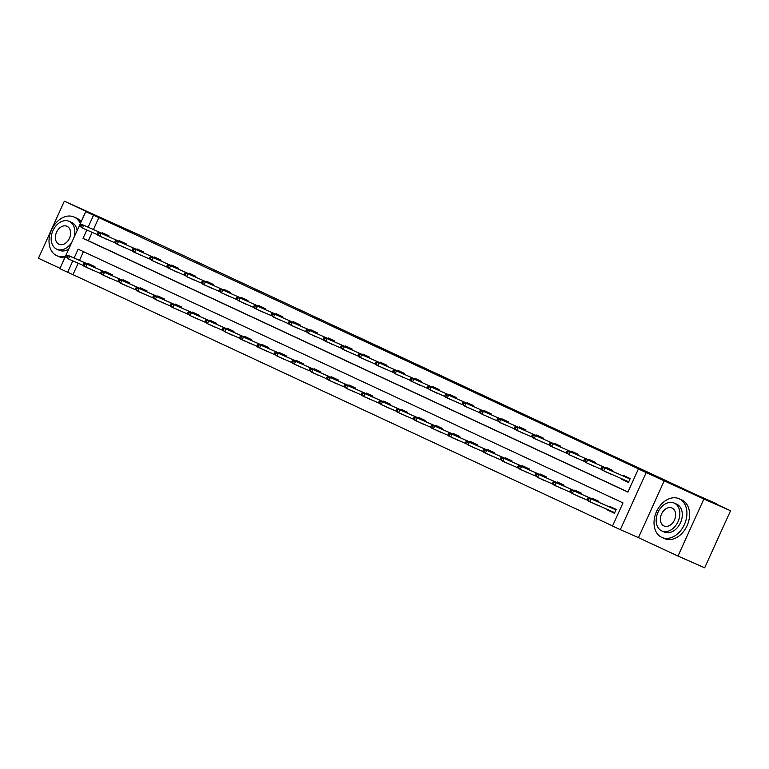 <?xml version="1.0" encoding="UTF-8"?>
<svg xmlns="http://www.w3.org/2000/svg" width="769" height="769" viewBox="0 0 769 769"><rect width="100%" height="100%" fill="white"/><g stroke="black" fill="none" stroke-linecap="round" stroke-linejoin="round"><path stroke-width="1.15" d="M78.178 263.209L72.978 274.658L59.847 268.679L85.734 211.61L93.53 215.243L88.108 227.191M716.381 504.147L143.409 236.852L64.336 201.19L38.45 258.259L60.02 268.304M716.564 503.743L697.358 495.284L730.55 510.741L704.664 567.81L677.989 556.064L703.875 498.994L646.191 472.599L620.304 529.658L612.509 526.034L623.005 502.897L78.14 249.175L74.122 258.038M664.339 480.587L638.453 537.646L677.989 556.064M638.453 537.646L620.304 529.658M72.978 274.658L612.566 525.919M730.55 510.741L703.875 498.994M83.427 251.636L79.457 260.393M607.971 509.693L607.77 510.145L614.45 513.259L616.2 509.405L609.519 506.29L609.25 506.877M598.455 502.128L598.83 501.311L592.149 498.197L591.88 498.783M597.177 504.945L590.438 501.974M581.085 494.034L581.451 493.217L574.77 490.103L574.501 490.699M579.807 496.851L573.059 493.881M563.706 485.941L564.081 485.133L557.4 482.019L557.131 482.605M562.427 488.757L555.679 485.787M546.336 477.857L546.701 477.04L540.021 473.925L539.751 474.511M545.058 480.673L538.31 477.703M528.957 469.763L529.332 468.946L522.641 465.831L522.382 466.427M527.678 472.579L520.93 469.609M511.587 461.669L511.952 460.852L505.271 457.747L505.002 458.334M510.308 464.486L503.56 461.515M494.207 453.575L494.582 452.768L487.892 449.654L487.633 450.24M492.929 456.402L486.181 453.431M476.838 445.491L477.203 444.674L470.522 441.56L470.253 442.156M475.559 448.308L468.811 445.338M459.458 437.398L459.824 436.581L453.143 433.476L452.874 434.062M458.18 440.214L451.432 437.244M442.079 429.304L442.454 428.496L435.773 425.382L435.504 425.968M440.8 432.13L434.062 429.15M424.709 421.22L425.074 420.403L418.394 417.288L418.125 417.875M423.431 424.036L416.683 421.066M407.33 413.126L407.705 412.309L401.024 409.195L400.755 409.79M406.051 415.942L399.303 412.972M389.96 405.032L390.325 404.225L383.644 401.11L383.375 401.697M388.681 407.849L381.933 404.879M372.581 396.948L372.955 396.131L366.265 393.017L366.006 393.603M371.302 399.765L364.554 396.794M355.211 388.854L355.576 388.037L348.895 384.923L348.626 385.519M353.932 391.671L347.184 388.701M337.831 380.761L338.206 379.944L331.516 376.839L331.256 377.425M336.553 383.577L329.805 380.607M320.462 372.667L320.827 371.86L314.146 368.745L313.877 369.331M319.183 375.493L312.435 372.523M303.082 364.583L303.447 363.766L296.767 360.651L296.498 361.247M301.804 367.399L295.056 364.429M285.703 356.489L286.078 355.672L279.397 352.567L279.128 353.154M284.424 359.306L277.686 356.335M268.333 348.395L268.698 347.588L262.018 344.474L261.748 345.06M267.054 351.222L260.307 348.242M250.954 340.311L251.328 339.494L244.648 336.38L244.379 336.966M249.675 343.128L242.927 340.158M233.584 332.218L233.949 331.401L227.268 328.296L226.999 328.882M232.305 335.034L225.557 332.064M216.204 324.124L216.579 323.316L209.889 320.202L209.629 320.788M214.926 326.94L208.178 323.97M198.835 316.04L199.2 315.223L192.519 312.108L192.25 312.695M197.556 318.856L190.808 315.886M181.455 307.946L181.83 307.129L175.14 304.015L174.88 304.611M180.177 310.763L173.429 307.792M164.085 299.852L164.451 299.035L157.77 295.93L157.501 296.517M162.807 302.669L156.059 299.699M146.706 291.759L147.071 290.951L140.391 287.837L140.121 288.423M145.428 294.585L138.68 291.614M129.327 283.674L129.701 282.857L123.021 279.743L122.752 280.339M128.048 286.491L121.31 283.521M111.957 275.581L112.322 274.764L105.641 271.659L105.372 272.245M110.678 278.397L103.93 275.427M94.577 267.487L94.952 266.68L88.272 263.565L88.002 264.151M93.299 270.313L86.561 267.333M86.83 230.008L83.042 238.38L627.908 492.102L638.395 468.965L643.73 471.31L98.865 217.598L93.443 229.547M92.165 232.363L88.377 240.726L627.956 491.987M621.967 478.847L621.765 479.298L628.446 482.413L630.196 478.558L623.515 475.444L623.246 476.03M612.451 471.282L612.826 470.465L606.135 467.35L605.866 467.937M611.172 474.098L604.424 471.128M595.081 463.188L595.446 462.371L588.766 459.256L588.496 459.852M593.803 466.004L587.055 463.034M577.702 455.094L578.067 454.277L571.386 451.172L571.117 451.759M576.423 457.911L569.675 454.94M560.322 447.01L560.697 446.193L554.016 443.079L553.747 443.665M559.044 449.827L552.305 446.856M542.952 438.916L543.318 438.099L536.637 434.985L536.368 435.581M541.674 441.733L534.926 438.763M525.573 430.823L525.948 430.006L519.267 426.901L518.998 427.487M524.295 433.639L517.547 430.669M508.203 422.729L508.569 421.921L501.888 418.807L501.619 419.393M506.925 425.555L500.177 422.585M490.824 414.645L491.199 413.828L484.508 410.713L484.249 411.309M489.545 417.461L482.797 414.491M473.454 406.551L473.819 405.734L467.139 402.629L466.87 403.216M472.176 409.368L465.428 406.397M456.075 398.457L456.45 397.65L449.759 394.535L449.5 395.122M454.796 401.283L448.048 398.304M438.705 390.373L439.07 389.556L432.389 386.442L432.12 387.028M437.426 393.19L430.678 390.219M421.325 382.28L421.691 381.462L415.01 378.348L414.741 378.944M420.047 385.096L413.299 382.126M403.946 374.186L404.321 373.378L397.64 370.264L397.371 370.85M402.668 377.002L395.929 374.032M386.576 366.102L386.942 365.285L380.261 362.17L379.992 362.757M385.298 368.918L378.55 365.948M369.197 358.008L369.572 357.191L362.891 354.076L362.622 354.672M367.918 360.824L361.17 357.854M351.827 349.914L352.192 349.097L345.512 345.992L345.243 346.579M350.549 352.731L343.801 349.76M334.448 341.821L334.823 341.013L328.132 337.899L327.873 338.485M333.169 344.647L326.421 341.676M317.078 333.736L317.443 332.919L310.763 329.805L310.493 330.401M315.799 336.553L309.051 333.583M299.699 325.643L300.073 324.826L293.383 321.721L293.124 322.307M298.42 328.459L291.672 325.489M282.329 317.549L282.694 316.741L276.013 313.627L275.744 314.213M281.05 320.375L274.302 317.395M264.949 309.465L265.315 308.648L258.634 305.533L258.365 306.12M263.671 312.281L256.923 309.311M247.57 301.371L247.945 300.554L241.264 297.44L240.995 298.036M246.291 304.188L239.553 301.217M230.2 293.277L230.565 292.47L223.885 289.355L223.616 289.942M228.922 296.094L222.174 293.124M212.821 285.193L213.196 284.376L206.515 281.262L206.246 281.848M211.542 288.01L204.804 285.039M195.451 277.1L195.816 276.282L189.136 273.168L188.866 273.764M194.173 279.916L187.425 276.946M178.072 269.006L178.446 268.189L171.756 265.084L171.497 265.67M176.793 271.822L170.045 268.852M160.702 260.912L161.067 260.105L154.386 256.99L154.117 257.577M159.423 263.738L152.675 260.768M143.322 252.828L143.697 252.011L137.007 248.896L136.747 249.492M142.044 255.644L135.296 252.674M125.953 244.734L126.318 243.917L119.637 240.812L119.368 241.399M124.674 247.551L117.926 244.58M108.573 236.641L108.938 235.833L102.258 232.719L101.989 233.305M107.295 239.467L100.547 236.487M85.734 211.61L103.873 219.607L64.336 201.19M98.865 217.598L93.53 215.243M638.395 468.965L646.191 472.599M72.844 260.854L67.643 272.313M88.377 240.726L83.042 238.38M625.495 480.404L625.284 480.865L621.765 479.298M611.499 511.25L611.297 511.712L607.77 510.145M593.966 503.522L590.4 502.051M607.914 472.762L604.386 471.205M576.587 495.438L573.02 493.967M590.582 464.591L587.016 463.121M559.217 487.344L555.651 485.873M573.203 456.498L569.637 455.027M541.837 479.25L538.271 477.78M555.795 448.49L552.267 446.933M524.458 471.166L520.892 469.696M538.454 440.32L534.888 438.839M507.05 463.149L503.522 461.602M521.084 432.226L517.518 430.755M489.709 454.979L486.143 453.508M503.666 424.219L500.138 422.662M472.339 446.895L468.773 445.414M486.325 416.039L482.759 414.568M454.921 438.878L451.393 437.33M468.955 407.954L465.389 406.484M437.59 430.707L434.024 429.237M451.538 399.947L448.01 398.39M420.21 422.614L416.644 421.143M434.206 391.767L430.64 390.296M402.802 414.606L399.274 413.059M416.827 383.683L413.261 382.212M385.461 406.436L381.895 404.965M399.419 375.676L395.891 374.118M368.082 398.342L364.516 396.871M382.078 367.495L378.511 366.025M350.674 390.335L347.146 388.787M364.708 359.411L361.142 357.941M333.333 382.164L329.766 380.693M347.29 351.395L343.762 349.847M315.963 374.07L312.397 372.6M329.949 343.224L326.383 341.753M298.545 366.063L295.017 364.506M312.579 335.14L309.013 333.659M281.214 357.893L277.647 356.422M295.161 327.123L291.634 325.575M263.834 349.799L260.268 348.328M277.83 318.952L274.264 317.482M246.426 341.792L242.898 340.234M260.451 310.859L256.884 309.388M229.085 333.621L225.519 332.15M243.081 302.775L239.515 301.304M211.706 325.527L208.149 324.057M225.702 294.681L222.135 293.21M194.297 317.52L190.77 315.963M208.332 286.587L204.765 285.116M176.957 309.349L173.39 307.879M190.952 278.503L187.386 277.032M159.548 301.333L156.02 299.785M173.573 270.409L170.016 268.939M142.169 293.249L138.641 291.691M156.203 262.316L152.637 260.845M124.799 285.155L121.271 283.598M138.824 254.231L135.257 252.751M107.458 276.984L103.892 275.513M121.454 246.138L117.888 244.667M90.05 268.977L86.522 267.42M104.075 238.044L100.508 236.573M626.773 477.587L627.004 477.068M625.284 480.865L626.677 481.509L626.898 481.019M628.177 478.203L628.398 477.722L628.196 478.212L602.963 467.1L628.196 478.212M626.918 481.029L626.677 481.509L628.475 482.346M602.858 467.831L601.743 467.312L601.041 468.859L602.156 469.378L602.858 467.831L604.972 468.033L603.713 470.811L628.715 481.817M602.156 469.378L603.713 470.811L601.704 469.878L601.041 468.859M602.963 467.1L601.743 467.312M613.018 507.915L612.778 508.434M614.479 513.192L611.297 511.712M612.931 511.875L612.691 512.356L612.912 511.866M614.191 509.049L614.412 508.569L614.21 509.059L615.979 509.885L590.976 498.879L589.717 501.657L614.719 512.663M587.747 498.158L587.055 499.706L588.16 500.225L588.862 498.677L587.747 498.158L588.967 497.947L614.21 509.059M588.967 497.947L590.976 498.879L588.862 498.677M588.16 500.225L589.717 501.657L587.708 500.725L587.055 499.706M661.725 537.358A21.167 15.361 -66.2 0 0 661.936 537.454A21.167 15.361 -66.2 0 0 684.458 524.42A21.167 15.361 -66.2 0 0 679.21 498.802A21.167 15.361 -66.2 0 0 678.998 498.706A21.167 15.361 -66.2 0 0 656.476 511.741A21.167 15.361 -66.2 0 0 661.725 537.358M664.387 538.531A21.167 15.361 -66.2 0 0 664.599 538.627A21.167 15.361 -66.2 0 0 687.121 525.592A21.167 15.361 -66.2 0 0 681.882 499.975A21.167 15.361 -66.2 0 0 681.67 499.879A21.167 15.361 -66.2 0 0 681.449 499.783M676.451 504.06A15.245 11.054 113.8 0 1 676.605 504.128A15.245 11.054 113.8 0 1 676.758 504.195A15.245 11.054 113.8 0 1 680.536 522.641A15.245 11.054 113.8 0 1 664.32 532.033A15.245 11.054 113.8 0 1 664.166 531.965M661.715 530.879A15.245 11.054 -66.2 0 0 661.869 530.946A15.245 11.054 -66.2 0 0 678.085 521.565A15.245 11.054 -66.2 0 0 674.307 503.118A15.245 11.054 -66.2 0 0 674.153 503.051A15.245 11.054 -66.2 0 0 657.937 512.433A15.245 11.054 -66.2 0 0 661.715 530.879M672.068 508.049A9.824 7.123 -66.2 0 0 671.971 508.011A9.824 7.123 -66.2 0 0 661.523 514.057A9.824 7.123 -66.2 0 0 663.955 525.948A9.824 7.123 -66.2 0 0 664.051 525.986A9.824 7.123 -66.2 0 0 674.5 519.94A9.824 7.123 -66.2 0 0 672.068 508.049M80.312 223.577A21.167 15.361 -66.2 0 0 74.199 217.069A21.167 15.361 -66.2 0 0 73.987 216.973A21.167 15.361 -66.2 0 0 51.465 230.018A21.167 15.361 -66.2 0 0 56.714 255.635A21.167 15.361 -66.2 0 0 56.925 255.731A21.167 15.361 -66.2 0 0 65.557 256.096M59.376 256.808A21.167 15.361 -66.2 0 0 59.588 256.904A21.167 15.361 -66.2 0 0 64.759 257.855M81.158 221.703A21.167 15.361 -66.2 0 0 76.871 218.252A21.167 15.361 -66.2 0 0 76.66 218.156A21.167 15.361 -66.2 0 0 76.439 218.06M71.44 222.337A15.245 11.054 113.8 0 1 71.604 222.404A15.245 11.054 113.8 0 1 71.757 222.472A15.245 11.054 113.8 0 1 77.131 230.594M68.739 249.079A15.245 11.054 113.8 0 1 59.309 250.3A15.245 11.054 113.8 0 1 59.155 250.233M73.862 237.794A15.245 11.054 -66.2 0 0 69.297 221.395A15.245 11.054 -66.2 0 0 69.143 221.318A15.245 11.054 -66.2 0 0 52.926 230.71A15.245 11.054 -66.2 0 0 56.704 249.156A15.245 11.054 -66.2 0 0 56.858 249.223A15.245 11.054 -66.2 0 0 71.959 241.975M67.057 226.326A9.824 7.123 -66.2 0 0 66.961 226.278A9.824 7.123 -66.2 0 0 56.512 232.334A9.824 7.123 -66.2 0 0 58.944 244.215A9.824 7.123 -66.2 0 0 59.04 244.263A9.824 7.123 -66.2 0 0 69.489 238.217A9.824 7.123 -66.2 0 0 67.057 226.326M611.095 474.262L607.952 472.675M609.404 469.494L609.634 468.975M610.807 470.109L611.028 469.628L610.826 470.119L585.594 459.006L610.826 470.119M585.478 459.737L584.373 459.218L583.671 460.766L584.786 461.285L585.478 459.737L587.593 459.939L586.334 462.717L601.348 469.33M584.786 461.285L586.334 462.717L583.671 460.766M585.594 459.006L584.373 459.218M592.024 461.4L592.255 460.891M590.534 464.678L593.726 466.168M593.428 462.025L593.649 461.535L593.447 462.034L568.214 450.922L593.447 462.034M568.108 451.653L566.993 451.134L566.292 452.672L567.407 453.191L568.108 451.653L570.223 451.855L568.964 454.633L583.979 461.246M567.407 453.191L568.964 454.633L566.292 452.672M568.214 450.922L566.993 451.134M595.639 499.821L595.408 500.34M597.109 505.108L593.918 503.618M596.811 500.965L597.032 500.475L596.831 500.965L598.609 501.792M570.377 490.074L569.675 491.612L570.79 492.131L571.492 490.584L570.377 490.074L573.597 490.785L572.338 493.563L587.362 500.177M571.492 490.584L573.597 490.785L598.609 501.801M571.598 489.853L596.831 500.965M570.79 492.131L572.338 493.563L569.675 491.612M578.269 491.737L578.028 492.247M579.73 497.014L576.548 495.524M552.998 481.98L552.305 483.518L553.411 484.037L554.113 482.499L552.998 481.98L554.218 481.769L579.461 492.881L579.663 492.381L579.461 492.881L581.229 493.708L556.227 482.701L554.968 485.479L569.983 492.093M554.218 481.769L556.227 482.701L554.113 482.499M553.411 484.037L554.968 485.479L552.959 484.537L552.305 483.518M574.645 453.316L574.885 452.797M573.165 456.594L574.606 457.113M576.058 453.931L576.279 453.45L576.077 453.941L550.835 442.829L576.077 453.941M574.616 457.122L576.346 458.074M550.729 443.559L549.614 443.04L548.922 444.588L550.037 445.107L550.729 443.559L552.844 443.761L551.584 446.539L566.599 453.152M550.037 445.107L551.584 446.539L549.575 445.607L548.922 444.588M550.835 442.829L549.614 443.04M558.976 449.98L555.833 448.404M557.275 445.222L557.506 444.703M558.679 445.837L558.9 445.357L558.698 445.847L533.465 434.735L558.698 445.847M533.359 435.465L532.244 434.946L531.542 436.494L532.657 437.013L533.359 435.465L535.474 435.667L534.205 438.445L549.229 445.059M532.657 437.013L534.205 438.445L531.542 436.494M533.465 434.735L532.244 434.946M539.896 437.128L540.136 436.619M538.415 440.406L539.857 440.935M541.309 437.753L541.53 437.263L541.328 437.763L516.086 426.641L541.328 437.763M539.867 440.935L541.597 441.896M515.98 427.381L514.865 426.862L514.173 428.4L515.278 428.919L515.98 427.381L518.095 427.583L516.835 430.352L531.85 436.965M515.278 428.919L516.835 430.352L514.826 429.419L514.173 428.4M516.086 426.641L514.865 426.862M560.889 483.643L560.659 484.162M562.36 488.921L559.169 487.44M562.062 484.778L562.283 484.297L562.081 484.787L563.86 485.614L538.848 474.608L537.589 477.386L552.613 483.999M535.628 473.887L534.926 475.434L536.041 475.953L536.743 474.406L535.628 473.887L536.849 473.675L562.081 484.787M536.849 473.675L538.848 474.608L536.743 474.406M536.041 475.953L537.589 477.386L534.926 475.434M543.52 475.55L543.279 476.069M544.981 480.836L541.799 479.347M546.48 477.52L544.712 476.693L544.904 476.203M518.248 465.793L517.547 467.341L518.662 467.86L519.363 466.312L518.248 465.793L521.478 466.514L520.219 469.292L535.234 475.905M519.363 466.312L521.478 466.514L546.48 477.53M519.469 465.581L544.712 476.693L544.913 476.203M518.662 467.86L520.219 469.292L518.21 468.359L517.547 467.341M526.14 467.465L525.909 467.975M527.611 472.743L524.42 471.253M527.313 468.6L527.534 468.11L527.332 468.609L529.11 469.436L504.099 458.43L502.839 461.198L517.864 467.812M500.879 457.709L500.177 459.247L501.292 459.766L501.994 458.228L500.879 457.709L502.099 457.497L527.332 468.609M502.099 457.497L504.099 458.43L501.994 458.228M501.292 459.766L502.839 461.198L500.177 459.247M508.761 459.372L508.53 459.891M507.088 463.073L510.231 464.649M509.934 460.506L510.155 460.016M483.499 449.615L482.797 451.153L483.912 451.672L484.614 450.134L483.499 449.615L486.729 450.336L485.47 453.114L500.484 459.727M484.614 450.134L486.729 450.336L511.731 461.342L509.953 460.516L510.164 460.025M484.72 449.404L509.953 460.516M483.912 451.672L485.47 453.114L483.461 452.182L482.797 451.153M491.391 451.278L491.16 451.797M492.852 456.555L489.67 455.075M492.564 452.412L492.785 451.932L492.583 452.422L494.361 453.249M466.129 441.521L465.428 443.069L466.543 443.588L467.235 442.04L466.129 441.521L469.35 442.242L468.09 445.02L483.105 451.634M467.235 442.04L469.35 442.242L494.352 453.258M467.35 441.31L492.583 452.422M466.543 443.588L468.09 445.02L465.428 443.069M474.012 443.194L473.781 443.703M475.482 448.471L472.291 446.981M448.75 433.437L448.048 434.975L449.163 435.494L449.865 433.956L448.75 433.437L449.971 433.216L475.204 444.338L475.405 443.838L475.204 444.338L476.982 445.164L451.98 434.158L450.721 436.927L465.735 443.54M449.971 433.216L451.98 434.158L449.865 433.956M449.163 435.494L450.721 436.927L448.712 435.994L448.048 434.975M456.642 435.1L456.402 435.619M454.96 438.801L458.103 440.377M457.815 436.234L458.036 435.744L457.834 436.244L459.602 437.071L434.6 426.064L433.341 428.842L448.356 435.456M431.371 425.344L430.678 426.882L431.793 427.401L432.486 425.863L431.371 425.344L432.601 425.132L457.834 436.244M432.601 425.132L434.6 426.064L432.486 425.863M431.793 427.401L433.341 428.842L431.332 427.91L430.678 426.882M439.262 427.006L439.032 427.526M440.733 432.284L437.542 430.803M414.001 417.25L413.299 418.797L414.414 419.316L415.116 417.769L414.001 417.25L415.222 417.038L440.454 428.15L440.656 427.66L440.454 428.15L442.233 428.977M415.222 417.038L417.231 417.971L415.971 420.749L430.986 427.362M415.116 417.769L417.231 417.971L442.233 428.987M414.414 419.316L415.971 420.749L413.962 419.816L413.299 418.797M421.893 418.922L421.652 419.432M423.354 424.2L420.172 422.71M423.065 420.057L423.286 419.566L423.085 420.057L424.853 420.883L399.851 409.877L398.592 412.655L413.607 419.268M396.621 409.166L395.929 410.704L397.035 411.223L397.736 409.675L396.621 409.166L397.842 408.945L423.085 420.057M397.842 408.945L399.851 409.877L397.736 409.675M397.035 411.223L398.592 412.655L396.583 411.723L395.929 410.704M404.513 410.829L404.283 411.338M402.841 414.529L405.984 416.106M405.686 411.963L405.907 411.473L405.705 411.973L407.483 412.799L382.472 401.793L381.213 404.571L396.237 411.184M379.252 401.072L378.55 402.61L379.665 403.129L380.367 401.591L379.252 401.072L380.472 400.86L405.705 411.973M380.472 400.86L382.472 401.793L380.367 401.591M379.665 403.129L381.213 404.571L378.55 402.61M387.143 402.735L386.903 403.254M388.605 408.012L385.423 406.532M388.307 403.869L388.528 403.389L388.335 403.879L390.104 404.705M361.872 392.978L361.17 394.526L362.286 395.045L362.987 393.497L361.872 392.978L365.102 393.699L363.843 396.477L378.857 403.091M362.987 393.497L365.102 393.699L390.104 404.715M363.093 392.767L388.335 403.879M362.286 395.045L363.843 396.477L361.834 395.545L361.17 394.526M369.764 394.641L369.533 395.16M371.235 399.928L368.043 398.438M344.502 384.885L343.801 386.432L344.916 386.951L345.617 385.404L344.502 384.885L345.723 384.673L370.956 395.785L371.158 395.295L370.956 395.785L372.734 396.612L347.723 385.605L346.463 388.383L361.488 394.997M345.723 384.673L347.723 385.605L345.617 385.404M344.916 386.951L346.463 388.383L343.801 386.432M352.385 386.557L352.154 387.067M350.712 390.258L353.855 391.834M353.557 387.691L353.778 387.201L353.577 387.701L355.355 388.528L330.353 377.521L329.094 380.29L344.108 386.903M327.123 376.8L326.421 378.338L327.536 378.857L328.238 377.319L327.123 376.8L328.344 376.589L353.577 387.701M328.344 376.589L330.353 377.521L328.238 377.319M327.536 378.857L329.094 380.29L327.085 379.357L326.421 378.338M335.015 378.463L334.784 378.982M336.486 383.741L333.294 382.26M309.753 368.707L309.051 370.245L310.167 370.764L310.859 369.226L309.753 368.707L310.974 368.495L336.207 379.607L336.409 379.107L336.207 379.607L337.985 380.434L312.973 369.428L311.714 372.206L326.729 378.819M310.974 368.495L312.973 369.428L310.859 369.226M310.167 370.764L311.714 372.206L309.051 370.245M317.635 370.37L317.405 370.889M319.106 375.647L315.915 374.167M318.808 371.504L319.029 371.023L318.827 371.514L320.606 372.34L295.604 361.334L294.344 364.112L309.359 370.725M292.374 360.613L291.672 362.161L292.787 362.68L293.489 361.132L292.374 360.613L293.595 360.401L318.827 371.514M293.595 360.401L295.604 361.334L293.489 361.132M292.787 362.68L294.344 364.112L292.335 363.179L291.672 362.161M300.266 362.286L300.035 362.795M298.583 365.986L301.727 367.563M301.438 363.42L301.659 362.93L301.458 363.429L303.236 364.256L278.224 353.25L276.965 356.018L291.98 362.632M274.994 352.529L274.302 354.067L275.417 354.586L276.109 353.048L274.994 352.529L276.225 352.308L301.458 363.429M276.225 352.308L278.224 353.25L276.109 353.048M275.417 354.586L276.965 356.018L274.302 354.067M282.886 354.192L282.656 354.711M284.357 359.469L281.166 357.989M284.059 355.326L284.28 354.836L284.078 355.336L285.857 356.162L260.854 345.156L259.595 347.934L274.61 354.547M257.625 344.435L256.923 345.973L258.038 346.492L258.74 344.954L257.625 344.435L258.845 344.224L284.078 355.336M258.845 344.224L260.854 345.156L258.74 344.954M258.038 346.492L259.595 347.934L257.586 347.002L256.923 345.973M265.516 346.098L265.276 346.617M266.978 351.375L263.796 349.895M240.245 336.341L239.553 337.889L240.659 338.408L241.36 336.86L240.245 336.341L241.466 336.13L266.708 347.242L266.91 346.752L266.708 347.242L268.477 348.069L243.475 337.062L242.216 339.84L257.231 346.454M241.466 336.13L243.475 337.062L241.36 336.86M240.659 338.408L242.216 339.84L240.207 338.908L239.553 337.889M248.137 338.014L247.906 338.523M246.464 341.705L249.608 343.291M249.31 339.148L249.531 338.658L249.329 339.148L251.107 339.975L226.096 328.969L224.836 331.747L239.861 338.36M222.875 328.257L222.174 329.795L223.289 330.314L223.99 328.767L222.875 328.257L224.096 328.036L249.329 339.148M224.096 328.036L226.096 328.969L223.99 328.767M223.289 330.314L224.836 331.747L222.174 329.795M522.526 429.044L522.757 428.525M521.036 432.322L524.227 433.803M498.61 419.288L497.495 418.769L496.793 420.307L497.908 420.826L498.61 419.288L500.715 419.49L498.716 418.557L523.949 429.669L524.15 429.169M524.15 429.179L523.949 429.669L525.727 430.496L500.715 419.49L499.456 422.268L514.48 428.881M497.908 420.826L499.456 422.268L496.793 420.307M498.716 418.557L497.495 418.769M505.108 424.757L503.705 424.132M505.146 420.951L505.387 420.432M506.55 421.566L506.771 421.085L506.579 421.575L481.336 410.463L506.579 421.575M505.118 424.757L506.848 425.709M481.231 411.194L480.116 410.675L479.414 412.222L480.529 412.742L481.231 411.194L483.345 411.396L482.086 414.174L497.101 420.787M480.529 412.742L482.086 414.174L480.077 413.241L479.414 412.222M481.336 410.463L480.116 410.675M487.777 412.857L488.007 412.347M486.287 416.135L489.478 417.625M489.18 413.482L489.401 412.991L489.199 413.491L463.967 402.37L489.199 413.491M463.861 403.11L462.746 402.591L462.044 404.129L463.159 404.648L463.861 403.11L465.966 403.312L464.707 406.08L479.731 412.693M463.159 404.648L464.707 406.08L462.044 404.129M463.967 402.37L462.746 402.591M470.397 404.773L470.628 404.254M468.907 408.051L470.359 408.57M471.801 405.388L472.022 404.898L471.82 405.398L446.587 394.286L471.82 405.398M470.368 408.57L472.099 409.531M446.481 395.016L445.366 394.497L444.665 396.035L445.78 396.554L446.481 395.016L448.596 395.218L447.337 397.996L462.352 404.609M445.78 396.554L447.337 397.996L445.328 397.064L444.665 396.035M446.587 394.286L445.366 394.497M452.989 400.476L451.576 399.861M453.028 396.679L453.258 396.16M454.431 397.294L454.652 396.814L454.45 397.304L429.217 386.192L454.45 397.304M452.989 400.486L454.719 401.437M429.102 386.922L427.997 386.403L427.295 387.951L428.41 388.47L429.102 386.922L431.217 387.124L429.958 389.902L444.972 396.516M428.41 388.47L429.958 389.902L427.295 387.951M429.217 386.192L427.997 386.403M435.648 388.585L435.879 388.066M434.158 391.863L437.35 393.353M437.052 389.21L437.273 388.72L437.071 389.21L411.838 378.098L437.071 389.21M411.732 378.829L410.617 378.319L409.915 379.857L411.031 380.376L411.732 378.829L413.847 379.03L412.588 381.808L427.602 388.422M411.031 380.376L412.588 381.808L410.579 380.876L409.915 379.857M411.838 378.098L410.617 378.319M418.278 380.492L418.509 379.982M416.788 383.769L419.97 385.259M419.682 381.116L419.903 380.626L419.701 381.126L394.468 370.014L419.701 381.126M394.353 370.745L393.238 370.225L392.546 371.763L393.661 372.283L394.353 370.745L396.468 370.946L395.208 373.724L410.223 380.338M393.661 372.283L395.208 373.724L392.546 371.763M394.468 370.014L393.238 370.225M400.86 376.204L399.457 375.589M400.899 372.407L401.13 371.888M402.302 373.023L402.523 372.542L402.322 373.032L377.089 361.92L402.322 373.032M400.86 376.214L402.6 377.166M376.983 362.651L375.868 362.132L375.166 363.679L376.281 364.198L376.983 362.651L379.098 362.853L377.839 365.631L392.853 372.244M376.281 364.198L377.839 365.631L375.83 364.698L375.166 363.679M377.089 361.92L375.868 362.132M383.52 364.314L383.76 363.795M382.039 367.592L385.221 369.072M384.933 364.929L385.154 364.448L384.952 364.939L359.709 353.827L384.952 364.939M359.604 354.557L358.489 354.038L357.796 355.586L358.902 356.105L359.604 354.557L361.718 354.759L360.459 357.537L375.474 364.15M358.902 356.105L360.459 357.537L358.45 356.605L357.796 355.586M359.709 353.827L358.489 354.038M366.15 356.22L366.38 355.711M364.66 359.498L367.851 360.988M367.553 356.845L367.774 356.355L367.572 356.854L342.34 345.742L367.572 356.854M342.234 346.473L341.119 345.954L340.417 347.492L341.532 348.011L342.234 346.473L344.339 346.675L343.08 349.443L358.104 356.057M341.532 348.011L343.08 349.443L340.417 347.492M342.34 345.742L341.119 345.954M348.732 351.933L347.328 351.318M348.77 348.136L349.011 347.617M324.854 338.379L323.739 337.86L323.038 339.398L324.153 339.917L324.854 338.379L326.969 338.581L324.96 337.649L350.203 348.761L350.395 348.261M348.742 351.942L350.472 352.894M350.404 348.27L350.203 348.761L351.971 349.587L326.969 338.581L325.71 341.359L340.725 347.973M324.153 339.917L325.71 341.359L323.701 340.427L323.038 339.398M324.96 337.649L323.739 337.86M331.401 340.042L331.631 339.523M329.911 343.32L333.102 344.8M332.804 340.657L333.025 340.177L332.823 340.667L307.59 329.555L332.823 340.667M307.485 330.286L306.37 329.766L305.668 331.314L306.783 331.833L307.485 330.286L309.59 330.487L308.331 333.265L323.355 339.879M306.783 331.833L308.331 333.265L305.668 331.314M307.59 329.555L306.37 329.766M314.021 331.948L314.261 331.439M312.531 335.226L315.723 336.716M290.105 322.201L288.99 321.682L288.288 323.22L289.404 323.739L290.105 322.201L292.22 322.403L290.211 321.461L315.444 332.583L315.646 332.083M315.655 332.083L315.444 332.583L317.222 333.41L292.22 322.403L290.961 325.172L305.975 331.785M289.404 323.739L290.961 325.172L288.952 324.239L288.288 323.22M290.211 321.461L288.99 321.682M298.353 328.623L295.2 327.046M296.651 323.864L296.882 323.345M298.055 324.48L298.276 323.989L298.074 324.489L272.841 313.377L298.074 324.489M272.726 314.108L271.62 313.589L270.919 315.127L272.034 315.646L272.726 314.108L274.841 314.31L273.581 317.088L288.596 323.701M272.034 315.646L273.581 317.088L270.919 315.127M272.841 313.377L271.62 313.589M279.272 315.771L279.503 315.252M277.782 319.048L280.973 320.529M280.675 316.386L280.896 315.905L280.695 316.395L255.462 305.283L280.695 316.395M255.356 306.014L254.241 305.495L253.539 307.042L254.654 307.562L255.356 306.014L257.471 306.216L256.212 308.994L271.226 315.607M254.654 307.562L256.212 308.994L254.203 308.061L253.539 307.042M255.462 305.283L254.241 305.495M261.902 307.677L262.133 307.167M260.412 310.955L263.594 312.445M263.306 308.302L263.527 307.811L263.325 308.302L238.092 297.19L263.325 308.302M237.977 297.92L236.862 297.411L236.17 298.949L237.285 299.468L237.977 297.92L240.091 298.122L238.832 300.9L253.847 307.513M237.285 299.468L238.832 300.9L236.17 298.949M238.092 297.19L236.862 297.411M244.523 299.583L244.753 299.074M243.033 302.861L246.224 304.351M245.926 300.208L246.147 299.718L245.945 300.218L220.713 289.106L245.945 300.218M220.607 289.836L219.492 289.317L218.79 290.855L219.905 291.374L220.607 289.836L222.722 290.038L221.462 292.816L236.477 299.429M219.905 291.374L221.462 292.816L218.79 290.855M220.713 289.106L219.492 289.317M227.143 291.499L227.384 290.98M225.663 294.777L228.845 296.257M228.556 292.114L228.778 291.634L228.576 292.124L203.333 281.012L228.576 292.124M203.227 281.742L202.112 281.223L201.42 282.771L202.526 283.29L203.227 281.742L205.342 281.944L204.083 284.722L219.098 291.336M202.526 283.29L204.083 284.722L202.074 283.79L201.42 282.771M203.333 281.012L202.112 281.223M209.774 283.405L210.004 282.886M208.284 286.683L211.475 288.173M211.177 284.021L211.398 283.54L211.196 284.03L185.963 272.918L211.196 284.03M185.858 273.649L184.743 273.13L184.041 274.677L185.156 275.196L185.858 273.649L187.963 273.851L186.704 276.629L201.728 283.242M185.156 275.196L186.704 276.629L184.041 274.677M185.963 272.918L184.743 273.13M192.394 275.312L192.635 274.802M190.914 278.589L194.096 280.079M193.807 275.936L194.019 275.446L193.826 275.946L168.584 264.834L193.826 275.946M168.478 265.565L167.363 265.045L166.662 266.583L167.777 267.103L168.478 265.565L170.593 265.766L169.334 268.535L184.349 275.148M167.777 267.103L169.334 268.535L167.325 267.602L166.662 266.583M168.584 264.834L167.363 265.045M230.767 329.92L230.527 330.43M232.228 335.197L229.047 333.717M205.496 320.164L204.794 321.702L205.909 322.221L206.611 320.683L205.496 320.164L206.717 319.952L231.959 331.064L232.151 330.564L231.959 331.064L233.728 331.891L208.726 320.884L207.467 323.662L222.481 330.276M206.717 319.952L208.726 320.884L206.611 320.683M205.909 322.221L207.467 323.662L204.794 321.702M213.388 321.827L213.157 322.346M214.859 327.104L211.667 325.623M214.561 322.961L214.782 322.48L214.58 322.97L216.358 323.797L191.346 312.791L190.087 315.569L205.112 322.182M188.126 312.07L187.425 313.617L188.54 314.137L189.241 312.589L188.126 312.07L189.347 311.858L214.58 322.97M189.347 311.858L191.346 312.791L189.241 312.589M188.54 314.137L190.087 315.569L187.425 313.617M196.018 313.733L195.778 314.252M194.336 317.434L197.479 319.02M170.747 303.976L170.045 305.524L171.16 306.043L171.862 304.495L170.747 303.976L171.968 303.765L197.21 314.877L197.402 314.386L197.21 314.877L198.979 315.703L173.977 304.697L172.717 307.475L187.732 314.088M171.968 303.765L173.977 304.697L171.862 304.495M171.16 306.043L172.717 307.475L170.708 306.543L170.045 305.524M178.639 305.649L178.408 306.158M180.109 310.926L176.918 309.436M179.811 306.783L180.033 306.293L179.831 306.793L181.609 307.619M153.377 295.892L152.675 297.43L153.79 297.949L154.482 296.411L153.377 295.892L156.597 296.613L155.338 299.381L170.362 305.995M154.482 296.411L156.597 296.613L181.599 307.619M154.598 295.681L179.831 306.793M153.79 297.949L155.338 299.381L152.675 297.43M175.024 267.228L175.255 266.708M173.534 270.505L176.726 271.986M176.428 267.843L176.649 267.352L176.447 267.852L151.214 256.74L176.447 267.852M151.108 257.471L149.993 256.952L149.292 258.49L150.407 259.009L151.108 257.471L153.214 257.673L151.954 260.451L166.979 267.064M150.407 259.009L151.954 260.451L149.292 258.49M151.214 256.74L149.993 256.952M161.259 297.555L161.029 298.074M159.587 301.256L162.73 302.832M135.998 287.798L135.296 289.346L136.411 289.855L137.113 288.317L135.998 287.798L137.218 287.587L164.23 299.526L162.451 298.699L162.653 298.199M137.113 288.317L139.227 288.519L137.968 291.297L152.983 297.911M137.218 287.587L162.451 298.699L162.653 298.209M136.411 289.855L137.968 291.297L135.296 289.346M157.645 259.134L157.885 258.615M156.165 262.412L159.346 263.892M159.048 259.749L159.27 259.268L159.077 259.759L133.835 248.647L159.077 259.759M133.729 249.377L132.614 248.858L131.912 250.406L133.027 250.925L133.729 249.377L135.844 249.579L134.585 252.357L149.599 258.97M133.027 250.925L134.585 252.357L132.576 251.425L131.912 250.406M133.835 248.647L132.614 248.858M143.89 289.461L143.659 289.98M142.207 293.162L145.351 294.738M145.062 290.595L145.283 290.115L145.081 290.605L146.86 291.432M118.618 279.705L117.926 281.252L119.041 281.771L119.733 280.224L118.618 279.705L121.848 280.425L120.589 283.203L135.604 289.817M119.733 280.224L121.848 280.425L146.85 291.441M119.849 279.493L145.081 290.605M119.041 281.771L120.589 283.203L117.926 281.252M140.275 251.04L140.506 250.531M138.785 254.318L141.977 255.808M141.679 251.665L141.9 251.175L141.698 251.674L116.465 240.553L141.698 251.674M116.35 241.293L115.244 240.774L114.543 242.312L115.658 242.831L116.35 241.293L118.464 241.495L117.205 244.263L132.23 250.877M115.658 242.831L117.205 244.263L114.543 242.312M116.465 240.553L115.244 240.774M126.51 281.377L126.279 281.887M124.838 285.078L127.981 286.654M101.248 271.62L100.547 273.158L101.662 273.677L102.364 272.139L101.248 271.62L102.469 271.399L127.702 282.521L127.904 282.021L127.702 282.521L129.48 283.348L104.478 272.341L103.219 275.11L118.234 281.723M102.469 271.399L104.478 272.341L102.364 272.139M101.662 273.677L103.219 275.11L101.21 274.177L100.547 273.158M122.896 242.956L123.127 242.437M121.406 246.234L124.597 247.714M124.299 243.571L124.52 243.081L124.318 243.581L99.086 232.469L124.318 243.581M98.98 233.199L97.865 232.68L97.163 234.218L98.278 234.737L98.98 233.199L101.095 233.401L99.835 236.179L114.85 242.793M98.278 234.737L99.835 236.179L97.826 235.247L97.163 234.218M99.086 232.469L97.865 232.68M109.14 273.283L108.9 273.802M110.601 278.561L107.42 277.08M110.313 274.418L110.534 273.927L110.332 274.427L112.101 275.254L87.099 264.248L85.84 267.026L100.854 273.639M83.869 263.527L83.177 265.065L84.282 265.584L84.984 264.046L83.869 263.527L85.09 263.315L110.332 274.427M85.09 263.315L87.099 264.248L84.984 264.046M84.282 265.584L85.84 267.026L83.831 266.093L83.177 265.065M105.526 234.862L105.757 234.343M104.036 238.14L107.218 239.62M106.929 235.477L107.151 234.997L106.949 235.487L81.716 224.375L106.949 235.487M81.601 225.106L80.485 224.586L79.793 226.134L80.908 226.653L81.601 225.106L83.715 225.307L82.456 228.085L97.471 234.699M80.908 226.653L82.456 228.085L79.793 226.134M81.716 224.375L80.485 224.586M91.761 265.19L91.53 265.709M90.088 268.89L93.232 270.467M66.499 255.433L65.798 256.981L66.913 257.5L67.614 255.952L66.499 255.433L67.72 255.221L92.953 266.334L93.155 265.843L92.953 266.334L94.731 267.16L69.719 256.154L68.46 258.932L83.485 265.545M67.72 255.221L69.719 256.154L67.614 255.952M66.913 257.5L68.46 258.932L65.798 256.981M661.936 537.454L664.599 538.627M664.32 532.033L661.869 530.946M676.605 504.128L674.153 503.051M678.998 498.706L681.67 499.879M56.925 255.731L59.588 256.904M59.309 250.3L56.858 249.223M71.604 222.404L69.143 221.318M73.987 216.973L76.66 218.156"/></g></svg>
